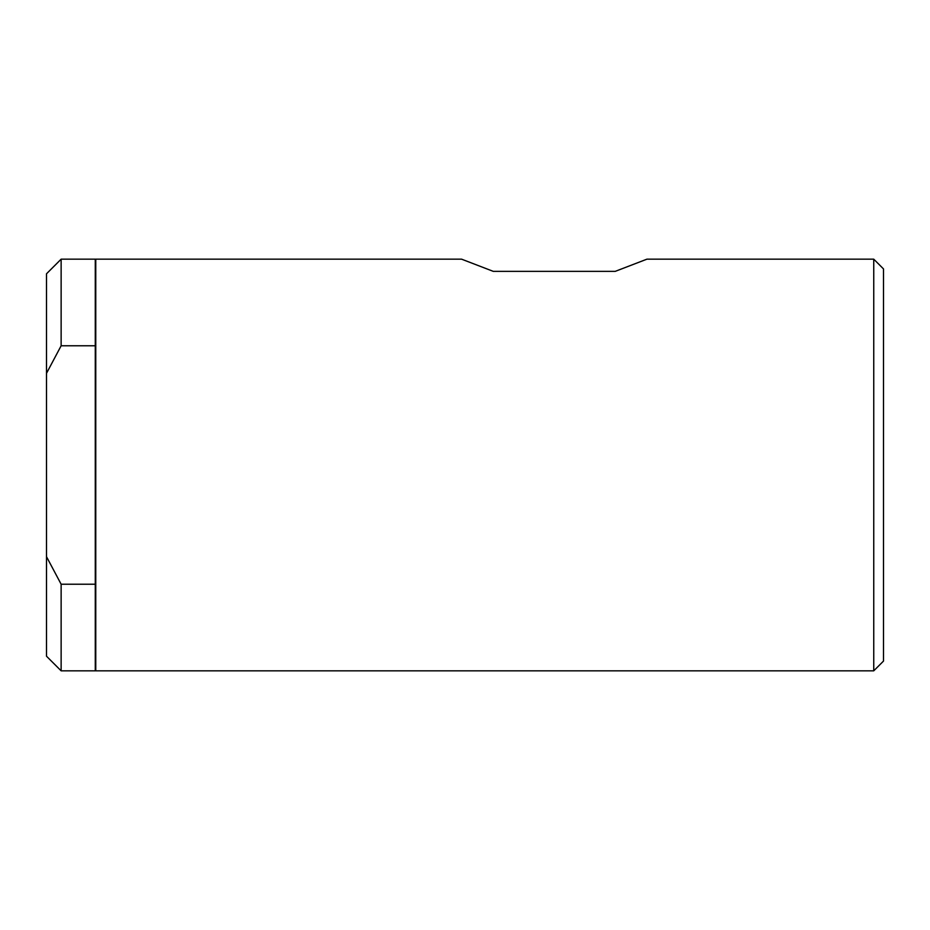 <?xml version="1.0" encoding="UTF-8"?>
<svg xmlns="http://www.w3.org/2000/svg" width="930" height="930" viewBox="0 0 930 930"><rect width="100%" height="100%" fill="white"/><g stroke="black" fill="none" stroke-linecap="round" stroke-linejoin="round"><path stroke-width="1.4" d="M493.295 271.362L461.582 259.168L95.767 259.168L95.767 670.832L873.747 670.832L873.747 259.168L646.931 259.168L615.23 271.362L493.295 271.362M61.136 345.774L95.278 345.774L95.278 584.226L61.136 584.226L46.5 556.675L46.5 373.325L61.136 345.774L61.136 259.168L95.278 259.168L95.278 345.774M95.278 584.226L95.278 670.832L61.136 670.832L61.136 584.226M61.136 259.168L46.5 273.792L46.5 373.325M46.5 556.675L46.5 656.208L61.136 670.832M873.747 259.168L883.5 268.921L883.5 661.079L873.747 670.832"/></g></svg>
